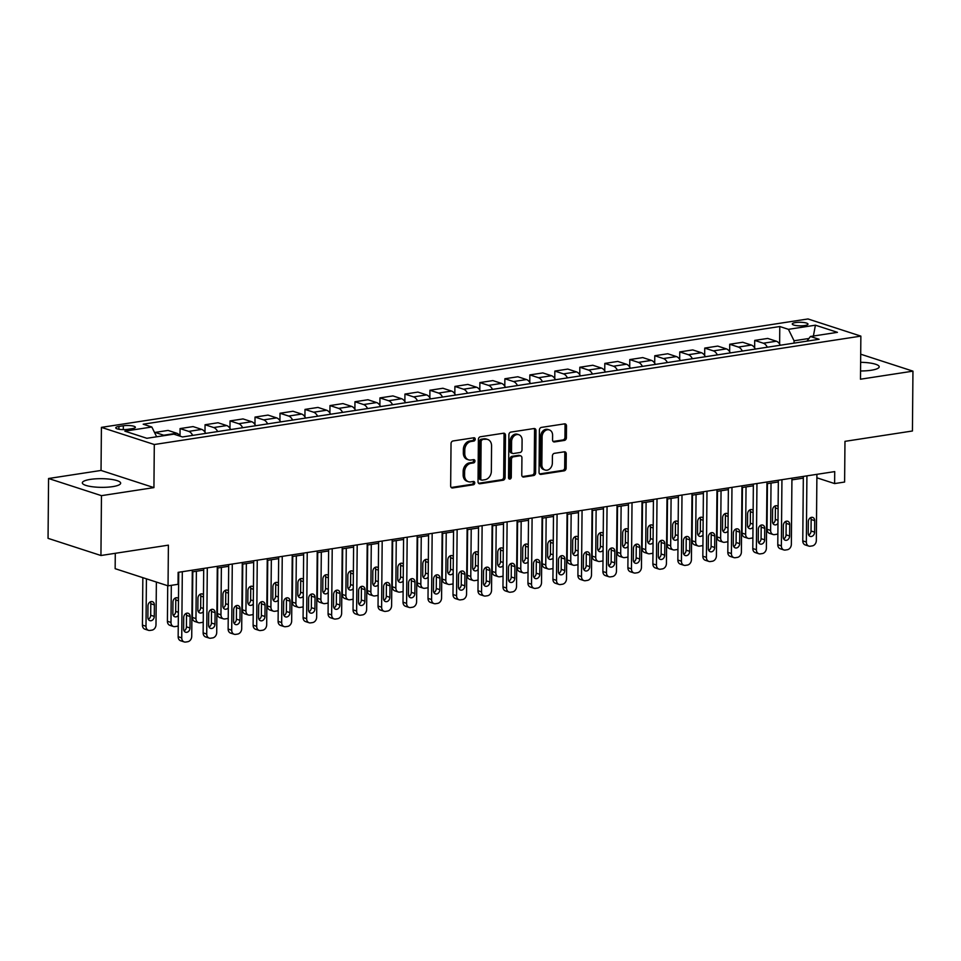 <?xml version="1.0" encoding="UTF-8"?>
<svg xmlns="http://www.w3.org/2000/svg" width="961" height="961" viewBox="0 0 961 961"><rect width="100%" height="100%" fill="white"/><g stroke="black" fill="none" stroke-linecap="round" stroke-linejoin="round"><path stroke-width="1.44" d="M475.214 439.201A1.694 1.333 108 0 0 473.857 437.772L453.015 440.967A2.415 1.91 108 0 0 451.033 443.622L450.661 485.906A2.415 1.91 108 0 0 452.607 487.96L473.449 484.764A1.694 1.333 108 0 0 473.473 481.473L470.782 481.881A7.724 6.102 108 0 1 468.463 481.713A7.724 6.102 108 0 1 464.571 475.335L464.595 471.803A7.724 6.102 108 0 1 470.938 463.322L473.641 462.914A1.694 1.333 108 0 0 473.665 459.622L470.974 460.031A7.724 6.102 108 0 1 468.656 459.863A7.724 6.102 108 0 1 464.764 453.484L464.788 449.952A7.724 6.102 108 0 1 471.13 441.471L473.833 441.063A1.694 1.333 108 0 0 475.214 439.201M468.656 459.863L467.226 459.394A7.724 6.102 108 0 1 463.334 453.015L463.358 449.496A7.724 6.102 108 0 1 469.701 441.015L472.404 440.594A1.694 1.333 108 0 0 473.533 437.82M451.226 487.491L472.019 484.296A1.694 1.333 108 0 0 473.16 481.521M468.463 481.713L467.034 481.245A7.724 6.102 108 0 1 463.142 474.866L463.166 471.346A7.724 6.102 108 0 1 469.509 462.866L472.211 462.445A1.694 1.333 108 0 0 473.353 459.67M860.551 370.97A19.172 4.337 0.5 0 0 871.171 370.261A19.172 4.337 0.5 0 0 879.195 366.802A19.172 4.337 0.5 0 0 860.636 362.309M90.346 479.395A19.172 4.337 0.5 0 0 82.334 482.854A19.172 4.337 0.5 0 0 92.712 486.795A19.172 4.337 0.5 0 0 112.653 486.638A19.172 4.337 0.5 0 0 120.666 483.191A19.172 4.337 0.5 0 0 110.287 479.239A19.172 4.337 0.5 0 0 90.346 479.395M795.552 322.572A7.868 1.778 0.5 0 0 792.272 323.989A7.868 1.778 0.5 0 0 796.525 325.611A7.868 1.778 0.5 0 0 804.705 325.539A7.868 1.778 0.5 0 0 807.997 324.121A7.868 1.778 0.5 0 0 803.732 322.512A7.868 1.778 0.5 0 0 795.552 322.572M564.407 440.414A2.415 1.91 108 0 0 566.389 437.772L566.485 425.903A2.415 1.91 108 0 0 564.551 423.861L541.391 427.405A2.415 1.91 108 0 0 539.409 430.06L539.049 472.344A2.415 1.91 108 0 0 540.983 474.398L564.143 470.842A2.415 1.91 108 0 0 566.125 468.199L566.245 453.868A2.415 1.91 108 0 0 564.299 451.814L554.401 453.34A2.415 1.91 108 0 0 552.419 455.982L552.347 463.094A6.451 5.105 108 0 1 545.115 470.037A6.451 5.105 108 0 1 541.86 464.704L542.1 436.859A6.451 5.105 108 0 1 549.344 429.915A6.451 5.105 108 0 1 552.599 435.249L552.551 439.886A2.415 1.91 108 0 0 554.497 441.94L564.407 440.414L562.978 439.958A2.415 1.91 108 0 0 564.96 437.303L565.056 425.435A2.415 1.91 108 0 0 564.491 423.861M101.458 495.66L153.928 487.611L101.037 470.446L48.567 478.506L101.458 495.66L100.941 555.506L168.391 545.151L168.043 585.838L178.037 584.312L178.133 572.348L834.725 471.599L834.616 483.575L844.611 482.038L844.971 441.351L912.433 430.996L912.95 371.15L860.696 354.201M153.928 487.611L154.301 444.523L860.864 336.122L860.479 379.211L912.95 371.15M505.474 435.261A2.415 1.91 108 0 0 503.528 433.219L480.38 436.774A2.415 1.91 108 0 0 478.398 439.417L478.025 481.713A2.415 1.91 108 0 0 479.971 483.755L503.12 480.212A2.415 1.91 108 0 0 505.102 477.557L505.474 435.261L504.044 434.804A2.415 1.91 108 0 0 503.48 433.231M510.892 432.09L534.04 428.534A2.415 1.91 108 0 1 535.986 430.588L535.613 472.872A2.415 1.91 108 0 1 533.631 475.527L523.721 477.04A2.415 1.91 108 0 1 521.775 474.998L521.931 457.844A2.415 1.91 108 0 0 519.985 455.802L513.414 456.811A2.415 1.91 108 0 0 511.432 459.454L511.276 477.317A1.694 1.333 108 0 1 508.537 477.737L508.91 434.744A2.415 1.91 108 0 1 510.892 432.09M100.941 555.506L48.05 538.34L48.567 478.506M127.789 429.327L132.186 428.654A7.616 1.718 0.5 0 0 135.369 427.285A7.616 1.718 0.5 0 0 131.237 425.711A7.616 1.718 0.5 0 0 123.32 425.783L118.924 426.456A7.616 1.718 0.5 0 0 115.74 427.825A7.616 1.718 0.5 0 0 119.861 429.399A7.616 1.718 0.5 0 0 127.789 429.327M154.301 444.523L101.41 427.369L807.973 318.956L860.864 336.122M779.635 344.05L779.779 326.524L143.177 424.197L151.826 427.008L124.846 431.153L146.865 438.288L173.845 434.156L182.494 436.955L819.096 339.281L810.447 336.482L806.928 341.155M779.779 326.524L788.428 329.335L815.421 325.19L837.427 332.338L810.447 336.482M115.284 553.296L115.152 568.684L168.043 585.838M101.037 470.446L101.41 427.369M816.886 477.809L834.616 483.575M192.296 571.879L203.696 570.125M217.27 568.047L228.682 566.293M242.256 564.203L253.668 562.461M267.242 560.371L278.642 558.629M292.228 556.539L303.628 554.797M317.214 552.707L328.614 550.953M342.2 548.875L353.6 547.121M367.186 545.043L378.586 543.289M392.16 541.211L403.572 539.457M417.146 537.379L428.558 535.625M442.132 533.547L453.532 531.793M467.118 529.703L478.518 527.961M492.104 525.871L503.504 524.129M517.09 522.039L528.49 520.297M542.076 518.207L553.476 516.465M567.062 514.375L578.462 512.621M592.036 510.543L603.448 508.789M617.022 506.711L628.422 504.957M642.008 502.879L653.408 501.125M666.994 499.047L678.394 497.293M691.98 495.203L703.38 493.461M716.966 491.371L728.366 489.63M741.952 487.539L753.352 485.798M766.926 483.707L778.338 481.966M791.912 479.875L803.312 478.122M808.934 338.488L794.062 340.771L794.05 343.125M151.826 427.008L156.655 436.787M155.081 433.591L155.093 432.414L163.73 435.225A9.826 5.586 81.3 0 1 164.535 435.573M180.091 436.174A9.826 5.586 81.3 0 0 176.728 433.231L168.079 430.42L155.093 432.414M180.007 436.042L180.067 428.582L188.716 431.393A9.826 5.586 81.3 0 1 192.68 435.393M205.678 433.399A9.826 5.586 81.3 0 0 201.714 429.399L193.065 426.588L180.067 428.582M204.993 432.21L205.053 424.75L213.702 427.549A9.826 5.586 81.3 0 1 217.666 431.561M230.664 429.567A9.826 5.586 81.3 0 0 226.7 425.567L218.051 422.756L205.053 424.75M229.979 428.378L230.039 420.918L238.688 423.717A9.826 5.586 81.3 0 1 242.652 427.729M255.638 425.735A9.826 5.586 81.3 0 0 251.686 421.723L243.037 418.924L230.039 420.918M254.965 424.546L255.025 417.086L263.674 419.885A9.826 5.586 81.3 0 1 267.639 423.897M280.624 421.903A9.826 5.586 81.3 0 0 276.66 417.891L268.011 415.092L255.025 417.086M279.939 420.714L280.011 413.254L288.66 416.053A9.826 5.586 81.3 0 1 292.624 420.065M305.61 418.071A9.826 5.586 81.3 0 0 301.646 414.059L292.997 411.26L280.011 413.254M304.925 416.882L304.997 409.41L313.646 412.221A9.826 5.586 81.3 0 1 317.598 416.221M330.596 414.239A9.826 5.586 81.3 0 0 326.632 410.227L317.983 407.428L304.997 409.41M329.911 413.05L329.983 405.578L338.62 408.389A9.826 5.586 81.3 0 1 342.584 412.389M355.582 410.395A9.826 5.586 81.3 0 0 351.618 406.395L342.969 403.584L329.983 405.578M354.897 409.218L354.957 401.746L363.606 404.557A9.826 5.586 81.3 0 1 367.57 408.557M380.568 406.563A9.826 5.586 81.3 0 0 376.604 402.563L367.955 399.752L354.957 401.746M379.883 405.386L379.943 397.914L388.592 400.725A9.826 5.586 81.3 0 1 392.556 404.725M405.554 402.731A9.826 5.586 81.3 0 0 401.59 398.731L392.941 395.92L379.943 397.914M404.869 401.542L404.929 394.082L413.578 396.893A9.826 5.586 81.3 0 1 417.542 400.893M430.528 398.899A9.826 5.586 81.3 0 0 426.576 394.899L417.927 392.088L404.929 394.082M429.855 397.71L429.915 390.25L438.564 393.061A9.826 5.586 81.3 0 1 442.528 397.061M455.514 395.067A9.826 5.586 81.3 0 0 451.55 391.067L442.913 388.256L429.915 390.25M454.829 393.878L454.901 386.418L463.55 389.217A9.826 5.586 81.3 0 1 467.514 393.229M480.5 391.235A9.826 5.586 81.3 0 0 476.536 387.223L467.887 384.424L454.901 386.418M479.815 390.046L479.887 382.586L488.536 385.385A9.826 5.586 81.3 0 1 492.5 389.397M505.486 387.403A9.826 5.586 81.3 0 0 501.522 383.391L492.873 380.592L479.887 382.586M504.801 386.214L504.873 378.754L513.51 381.553A9.826 5.586 81.3 0 1 517.474 385.565M530.472 383.571A9.826 5.586 81.3 0 0 526.508 379.559L517.859 376.76L504.873 378.754M529.787 382.382L529.847 374.91L538.496 377.721A9.826 5.586 81.3 0 1 542.46 381.721M555.458 379.739A9.826 5.586 81.3 0 0 551.494 375.727L542.845 372.928L529.847 374.91M554.773 378.55L554.833 371.078L563.482 373.889A9.826 5.586 81.3 0 1 567.446 377.889M580.444 375.895A9.826 5.586 81.3 0 0 576.48 371.895L567.831 369.084L554.833 371.078M579.759 374.718L579.819 367.246L588.468 370.057A9.826 5.586 81.3 0 1 592.432 374.057M605.418 372.063A9.826 5.586 81.3 0 0 601.466 368.063L592.817 365.252L579.819 367.246M604.745 370.886L604.805 363.414L613.454 366.225A9.826 5.586 81.3 0 1 617.418 370.225M630.404 368.231A9.826 5.586 81.3 0 0 626.44 364.231L617.803 361.42L604.805 363.414M629.719 367.042L629.791 359.582L638.44 362.393A9.826 5.586 81.3 0 1 642.404 366.393M655.39 364.399A9.826 5.586 81.3 0 0 651.426 360.399L642.777 357.588L629.791 359.582M654.705 363.21L654.777 355.75L663.426 358.561A9.826 5.586 81.3 0 1 667.39 362.561M680.376 360.567A9.826 5.586 81.3 0 0 676.412 356.567L667.763 353.756L654.777 355.75M679.691 359.378L679.763 351.918L688.412 354.717A9.826 5.586 81.3 0 1 692.364 358.729M705.362 356.735A9.826 5.586 81.3 0 0 701.398 352.723L692.749 349.924L679.763 351.918M704.677 355.546L704.737 348.086L713.386 350.885A9.826 5.586 81.3 0 1 717.35 354.897M730.348 352.903A9.826 5.586 81.3 0 0 726.384 348.891L717.735 346.092L704.737 348.086M729.663 351.714L729.723 344.254L738.372 347.053A9.826 5.586 81.3 0 1 742.336 351.065M755.334 349.071A9.826 5.586 81.3 0 0 751.37 345.059L742.721 342.26L729.723 344.254M754.649 347.882L754.709 340.41L763.358 343.221A9.826 5.586 81.3 0 1 767.322 347.221M780.32 345.239A9.826 5.586 81.3 0 0 776.356 341.227L767.707 338.428L754.709 340.41M794.062 340.771L788.428 329.335M815.421 325.19L813.39 336.026M478.59 483.287L501.69 479.743A2.415 1.91 108 0 0 503.672 477.088L504.044 434.804M482.506 439.73A1.694 1.333 108 0 0 481.125 441.579L480.8 478.71A1.694 1.333 108 0 0 482.158 480.14L485.005 479.707A7.724 6.102 108 0 0 491.347 471.226L491.564 445.844A7.724 6.102 108 0 0 487.671 439.465A7.724 6.102 108 0 0 485.353 439.285L481.077 439.261A1.694 1.333 108 0 0 479.695 441.123L481.125 441.579M481.653 480.104L480.224 479.635A1.694 1.333 108 0 1 479.371 478.242L479.695 441.123M487.671 439.465L486.242 439.009A7.724 6.102 108 0 0 483.924 438.829L485.353 439.285M481.077 439.261L483.924 438.829M523.721 477.04L522.376 476.608L532.202 475.058A2.415 1.91 108 0 0 534.184 472.416L534.556 430.12A2.415 1.91 108 0 0 533.992 428.546M520.718 455.85L519.288 455.394A2.415 1.91 108 0 0 518.556 455.334L511.985 456.343A2.415 1.91 108 0 0 510.003 458.998L509.847 476.848L511.276 477.317M508.765 478.614A1.694 1.333 108 0 0 509.847 476.848M522.087 440.054A6.451 5.105 108 0 0 518.832 434.72A6.451 5.105 108 0 0 511.588 441.664L511.504 451.466A2.415 1.91 108 0 0 513.45 453.52L520.021 452.511A2.415 1.91 108 0 0 522.003 449.856L522.087 440.054M518.832 434.72L517.402 434.252A6.451 5.105 108 0 0 510.159 441.195L511.588 441.664M512.718 453.46L511.288 453.003A2.415 1.91 108 0 1 510.075 451.009L510.159 441.195M553.116 441.471L562.978 439.958M549.344 429.915L547.914 429.459A6.451 5.105 108 0 0 540.671 436.402L542.1 436.859M545.115 470.037L543.686 469.569A6.451 5.105 108 0 1 540.43 464.235L540.671 436.402M539.614 473.929L562.714 470.385A2.415 1.91 108 0 0 564.696 467.731L564.816 453.4A2.415 1.91 108 0 0 564.251 451.826M142.841 577.669L142.432 625.106A4.913 3.892 -72 0 0 144.907 629.179L148.487 630.332A4.913 3.892 108 0 0 149.952 630.44L151.958 630.14A4.913 3.892 108 0 0 155.994 624.734L156.367 582.054M148.487 630.332A4.913 3.892 108 0 1 146 626.272L146.42 578.822M148.318 619.292A3.928 3.111 108 0 0 150.697 615.232L150.793 603.748A3.928 3.111 108 0 0 150.348 601.838M154.277 616.397L154.373 604.913A3.928 3.111 108 0 0 152.391 601.658A3.928 3.111 108 0 0 147.97 605.886L147.874 617.382A3.928 3.111 108 0 0 149.856 620.626A3.928 3.111 108 0 0 154.277 616.397L150.697 615.232M192.308 570.173L191.732 636.338A4.913 3.892 108 0 1 187.695 641.732L185.689 642.044A4.913 3.892 108 0 1 184.212 641.924A4.913 3.892 108 0 1 181.737 637.864L182.314 571.699M178.722 572.251L178.157 636.711L181.737 637.864M190.002 627.989A3.928 3.111 -72 0 1 185.593 632.218A3.928 3.111 -72 0 1 183.611 628.975L183.707 617.479A3.928 3.111 -72 0 1 188.116 613.25A3.928 3.111 -72 0 1 190.11 616.506L190.002 627.989L186.434 626.836A3.928 3.111 -72 0 1 184.056 630.884M186.086 613.43A3.928 3.111 -72 0 1 186.53 615.34L186.434 626.836M184.212 641.924L180.644 640.771A4.913 3.892 -72 0 1 178.157 636.711M167.719 585.742L167.406 621.274A4.913 3.892 -72 0 0 169.893 625.335L173.46 626.5A4.913 3.892 108 0 0 174.938 626.608L176.944 626.308A4.913 3.892 108 0 0 178.253 625.839M173.46 626.5A4.913 3.892 108 0 1 170.986 622.44L171.31 585.345M173.304 615.46A3.928 3.111 108 0 0 175.683 611.4L175.779 599.916A3.928 3.111 108 0 0 175.334 598.006M178.494 598.571A3.928 3.111 108 0 0 177.377 597.826A3.928 3.111 108 0 0 172.956 602.054L172.86 613.55A3.928 3.111 108 0 0 174.842 616.794A3.928 3.111 108 0 0 178.35 615.34M192.801 571.795L192.392 617.442A4.913 3.892 -72 0 0 194.879 621.503L198.446 622.668A4.913 3.892 108 0 0 199.924 622.776L201.93 622.476A4.913 3.892 108 0 0 203.239 622.007M198.446 622.668A4.913 3.892 108 0 1 195.972 618.608L196.38 571.242M198.29 611.616A3.928 3.111 108 0 0 200.669 607.568L200.765 596.084A3.928 3.111 108 0 0 200.32 594.174M203.48 594.739A3.928 3.111 108 0 0 202.351 593.994A3.928 3.111 108 0 0 197.942 598.222L197.846 609.706A3.928 3.111 108 0 0 199.828 612.962A3.928 3.111 108 0 0 203.336 611.508M217.775 567.963L217.378 613.611A4.913 3.892 -72 0 0 219.865 617.671L223.432 618.836A4.913 3.892 108 0 0 224.91 618.944L226.904 618.644A4.913 3.892 108 0 0 228.225 618.175M223.432 618.836A4.913 3.892 108 0 1 220.958 614.776L221.366 567.41M223.276 607.784A3.928 3.111 108 0 0 225.655 603.736L225.751 592.252A3.928 3.111 108 0 0 225.306 590.342M228.466 590.895A3.928 3.111 108 0 0 227.337 590.162A3.928 3.111 108 0 0 222.928 594.391L222.832 605.874A3.928 3.111 108 0 0 224.814 609.13A3.928 3.111 108 0 0 228.322 607.676M217.294 566.329L216.718 632.494A4.913 3.892 108 0 1 212.669 637.9L210.675 638.212A4.913 3.892 108 0 1 209.198 638.092A4.913 3.892 108 0 1 206.723 634.032L207.3 567.867M203.708 568.419L203.143 632.879L206.723 634.032M214.988 624.157A3.928 3.111 -72 0 1 210.579 628.386A3.928 3.111 -72 0 1 208.597 625.143L208.693 613.647A3.928 3.111 -72 0 1 213.102 609.418A3.928 3.111 -72 0 1 215.084 612.674L214.988 624.157L211.42 623.004A3.928 3.111 -72 0 1 209.042 627.053M211.072 609.598A3.928 3.111 -72 0 1 211.516 611.508L211.42 623.004M209.198 638.092L205.63 636.939A4.913 3.892 -72 0 1 203.143 632.879M242.28 562.497L241.691 628.662A4.913 3.892 108 0 1 237.655 634.068L235.661 634.368A4.913 3.892 108 0 1 234.184 634.26A4.913 3.892 108 0 1 231.709 630.2L232.286 564.035M228.694 564.587L228.129 629.035L231.709 630.2M239.974 620.325A3.928 3.111 -72 0 1 235.565 624.554A3.928 3.111 -72 0 1 233.583 621.311L233.679 609.815A3.928 3.111 -72 0 1 238.088 605.586A3.928 3.111 -72 0 1 240.07 608.842L239.974 620.325L236.406 619.16A3.928 3.111 -72 0 1 234.028 623.221M236.058 605.766A3.928 3.111 -72 0 1 236.502 607.676L236.406 619.16M234.184 634.26L230.616 633.107A4.913 3.892 -72 0 1 228.129 629.035M267.254 558.665L266.678 624.83A4.913 3.892 108 0 1 262.641 630.236L260.647 630.536A4.913 3.892 108 0 1 259.17 630.428A4.913 3.892 108 0 1 256.683 626.368L257.26 560.203M253.68 560.756L253.115 625.203L256.683 626.368M264.96 616.494A3.928 3.111 -72 0 1 260.551 620.722A3.928 3.111 -72 0 1 258.557 617.479L258.665 605.983A3.928 3.111 -72 0 1 263.074 601.754A3.928 3.111 -72 0 1 265.056 604.998L264.96 616.494L261.38 615.328A3.928 3.111 -72 0 1 259.002 619.389M261.044 601.934A3.928 3.111 -72 0 1 261.488 603.844L261.38 615.328M259.17 630.428L255.59 629.263A4.913 3.892 -72 0 1 253.115 625.203M242.761 564.131L242.364 609.779A4.913 3.892 -72 0 0 244.851 613.839L248.418 615.004A4.913 3.892 108 0 0 249.896 615.112L251.89 614.8A4.913 3.892 108 0 0 253.211 614.343M248.418 615.004A4.913 3.892 108 0 1 245.944 610.944L246.352 563.578M248.262 603.952A3.928 3.111 108 0 0 250.641 599.904L250.737 588.42A3.928 3.111 108 0 0 250.292 586.498M253.452 587.063A3.928 3.111 108 0 0 252.323 586.33A3.928 3.111 108 0 0 247.914 590.559L247.818 602.042A3.928 3.111 108 0 0 249.8 605.298A3.928 3.111 108 0 0 253.296 603.844M292.24 554.833L291.663 620.998A4.913 3.892 108 0 1 287.627 626.404L285.633 626.704A4.913 3.892 108 0 1 284.156 626.596A4.913 3.892 108 0 1 281.669 622.536L282.246 556.371M278.666 556.924L278.101 621.371L281.669 622.536M289.946 612.662A3.928 3.111 -72 0 1 285.525 616.89A3.928 3.111 -72 0 1 283.543 613.635L283.651 602.151A3.928 3.111 -72 0 1 288.06 597.922A3.928 3.111 -72 0 1 290.042 601.166L289.946 612.662L286.366 611.496A3.928 3.111 -72 0 1 283.988 615.557M286.03 598.102A3.928 3.111 -72 0 1 286.474 600.012L286.366 611.496M284.156 626.596L280.576 625.431A4.913 3.892 -72 0 1 278.101 621.371M267.747 560.299L267.35 605.947A4.913 3.892 -72 0 0 269.825 610.007L273.404 611.172A4.913 3.892 108 0 0 274.882 611.28L276.876 610.968A4.913 3.892 108 0 0 278.197 610.499M273.404 611.172A4.913 3.892 108 0 1 270.918 607.1L271.338 559.746M273.236 600.12A3.928 3.111 108 0 0 275.615 596.072L275.723 584.576A3.928 3.111 108 0 0 275.278 582.666M278.438 583.231A3.928 3.111 108 0 0 277.309 582.486A3.928 3.111 108 0 0 272.9 586.727L272.792 598.21A3.928 3.111 108 0 0 274.786 601.466A3.928 3.111 108 0 0 278.282 600.012M317.226 551.001L316.649 617.166A4.913 3.892 108 0 1 312.613 622.572L310.607 622.872A4.913 3.892 108 0 1 309.142 622.764A4.913 3.892 108 0 1 306.655 618.704L307.232 552.539M303.64 553.08L303.087 617.539L306.655 618.704M314.932 608.83A3.928 3.111 -72 0 1 310.511 613.058A3.928 3.111 -72 0 1 308.529 609.803L308.625 598.319A3.928 3.111 -72 0 1 313.046 594.09A3.928 3.111 -72 0 1 315.028 597.334L314.932 608.83L311.352 607.664A3.928 3.111 -72 0 1 308.974 611.713M311.016 594.27A3.928 3.111 -72 0 1 311.448 596.18L311.352 607.664M309.142 622.764L305.562 621.599A4.913 3.892 -72 0 1 303.087 617.539M292.733 556.467L292.336 602.115A4.913 3.892 -72 0 0 294.811 606.175L298.39 607.328A4.913 3.892 108 0 0 299.868 607.448L301.862 607.136A4.913 3.892 108 0 0 303.183 606.667M298.39 607.328A4.913 3.892 108 0 1 295.904 603.268L296.324 555.914M298.222 596.288A3.928 3.111 108 0 0 300.601 592.24L300.709 580.744A3.928 3.111 108 0 0 300.264 578.834M303.412 579.399A3.928 3.111 108 0 0 302.295 578.654A3.928 3.111 108 0 0 297.886 582.895L297.778 594.379A3.928 3.111 108 0 0 299.76 597.622A3.928 3.111 108 0 0 303.268 596.18M317.719 552.635L317.322 598.283A4.913 3.892 -72 0 0 319.797 602.343L323.376 603.496A4.913 3.892 108 0 0 324.842 603.616L326.848 603.304A4.913 3.892 108 0 0 328.157 602.835M323.376 603.496A4.913 3.892 108 0 1 320.89 599.436L321.31 552.082M323.208 592.457A3.928 3.111 108 0 0 325.587 588.408L325.683 576.912A3.928 3.111 108 0 0 325.238 575.002M328.398 575.567A3.928 3.111 108 0 0 327.281 574.822A3.928 3.111 108 0 0 322.86 579.051L322.764 590.547A3.928 3.111 108 0 0 324.746 593.79A3.928 3.111 108 0 0 328.254 592.348M342.705 548.803L342.308 594.451A4.913 3.892 -72 0 0 344.783 598.511L348.35 599.664A4.913 3.892 108 0 0 349.828 599.784L351.834 599.472A4.913 3.892 108 0 0 353.143 599.003M348.35 599.664A4.913 3.892 108 0 1 345.876 595.604L346.284 548.25M348.194 588.625A3.928 3.111 108 0 0 350.573 584.576L350.669 573.08A3.928 3.111 108 0 0 350.224 571.17M353.384 571.735A3.928 3.111 108 0 0 352.267 570.99A3.928 3.111 108 0 0 347.846 575.219L347.75 586.715A3.928 3.111 108 0 0 349.732 589.958A3.928 3.111 108 0 0 353.24 588.504M367.691 544.959L367.282 590.607A4.913 3.892 -72 0 0 369.769 594.679L373.336 595.832A4.913 3.892 108 0 0 374.814 595.94L376.82 595.64A4.913 3.892 108 0 0 378.129 595.171M373.336 595.832A4.913 3.892 108 0 1 370.862 591.772L371.27 544.419M373.18 584.793A3.928 3.111 108 0 0 375.559 580.732L375.655 569.248A3.928 3.111 108 0 0 375.21 567.338M378.37 567.903A3.928 3.111 108 0 0 377.241 567.158A3.928 3.111 108 0 0 372.832 571.387L372.736 582.883A3.928 3.111 108 0 0 374.718 586.126A3.928 3.111 108 0 0 378.226 584.672M342.212 547.169L341.635 613.334A4.913 3.892 108 0 1 337.599 618.728L335.593 619.04A4.913 3.892 108 0 1 334.128 618.932A4.913 3.892 108 0 1 331.641 614.872L332.218 548.707M328.626 549.248L328.073 613.707L331.641 614.872M339.906 604.998A3.928 3.111 -72 0 1 335.497 609.226A3.928 3.111 -72 0 1 333.515 605.971L333.611 594.487A3.928 3.111 -72 0 1 338.032 590.258A3.928 3.111 -72 0 1 340.014 593.502L339.906 604.998L336.338 603.832A3.928 3.111 -72 0 1 333.96 607.881M335.99 590.438A3.928 3.111 -72 0 1 336.434 592.348L336.338 603.832M334.128 618.932L330.548 617.767A4.913 3.892 -72 0 1 328.073 613.707M367.198 543.337L366.621 609.502A4.913 3.892 108 0 1 362.585 614.896L360.579 615.208A4.913 3.892 108 0 1 359.102 615.1A4.913 3.892 108 0 1 356.627 611.028L357.204 544.863M353.612 545.416L353.047 609.875L356.627 611.028M364.892 601.154A3.928 3.111 -72 0 1 360.483 605.394A3.928 3.111 -72 0 1 358.501 602.139L358.597 590.655A3.928 3.111 -72 0 1 363.006 586.426A3.928 3.111 -72 0 1 365 589.67L364.892 601.154L361.324 600A3.928 3.111 -72 0 1 358.946 604.049M360.976 586.594A3.928 3.111 -72 0 1 361.42 588.504L361.324 600M359.102 615.1L355.534 613.935A4.913 3.892 -72 0 1 353.047 609.875M392.184 539.505L391.607 605.67A4.913 3.892 108 0 1 387.559 611.064L385.565 611.376A4.913 3.892 108 0 1 384.088 611.256A4.913 3.892 108 0 1 381.613 607.196L382.19 541.031M378.598 541.584L378.033 606.043L381.613 607.196M389.878 597.322A3.928 3.111 -72 0 1 385.469 601.562A3.928 3.111 -72 0 1 383.487 598.307L383.583 586.823A3.928 3.111 -72 0 1 387.992 582.582A3.928 3.111 -72 0 1 389.986 585.838L389.878 597.322L386.31 596.168A3.928 3.111 -72 0 1 383.932 600.217M385.962 582.762A3.928 3.111 -72 0 1 386.406 584.672L386.31 596.168M384.088 611.256L380.52 610.103A4.913 3.892 -72 0 1 378.033 606.043M417.17 535.673L416.594 601.838A4.913 3.892 108 0 1 412.545 607.232L410.551 607.544A4.913 3.892 108 0 1 409.074 607.424A4.913 3.892 108 0 1 406.599 603.364L407.176 537.199M403.584 537.752L403.019 602.211L406.599 603.364M414.864 593.49A3.928 3.111 -72 0 1 410.455 597.718A3.928 3.111 -72 0 1 408.473 594.475L408.569 582.979A3.928 3.111 -72 0 1 412.978 578.75A3.928 3.111 -72 0 1 414.96 582.006L414.864 593.49L411.296 592.336A3.928 3.111 -72 0 1 408.918 596.385M410.948 578.93A3.928 3.111 -72 0 1 411.392 580.84L411.296 592.336M409.074 607.424L405.506 606.271A4.913 3.892 -72 0 1 403.019 602.211M392.665 541.127L392.268 586.775A4.913 3.892 -72 0 0 394.755 590.835L398.322 592A4.913 3.892 108 0 0 399.8 592.108L401.794 591.808A4.913 3.892 108 0 0 403.115 591.339M398.322 592A4.913 3.892 108 0 1 395.848 587.94L396.256 540.587M398.166 580.961A3.928 3.111 108 0 0 400.545 576.9L400.641 565.416A3.928 3.111 108 0 0 400.196 563.506M403.356 564.071A3.928 3.111 108 0 0 402.227 563.326A3.928 3.111 108 0 0 397.818 567.555L397.722 579.051A3.928 3.111 108 0 0 399.704 582.294A3.928 3.111 108 0 0 403.212 580.84M442.144 531.829L441.567 597.994A4.913 3.892 108 0 1 437.531 603.4L435.537 603.712A4.913 3.892 108 0 1 434.06 603.592A4.913 3.892 108 0 1 431.573 599.532L432.162 533.367M428.57 533.92L428.005 598.379L431.573 599.532M439.85 589.658A3.928 3.111 -72 0 1 435.441 593.886A3.928 3.111 -72 0 1 433.447 590.643L433.555 579.147A3.928 3.111 -72 0 1 437.964 574.918A3.928 3.111 -72 0 1 439.946 578.174L439.85 589.658L436.27 588.504A3.928 3.111 -72 0 1 433.891 592.553M435.934 575.098A3.928 3.111 -72 0 1 436.378 577.008L436.27 588.504M434.06 603.592L430.48 602.439A4.913 3.892 -72 0 1 428.005 598.379M417.651 537.295L417.254 582.943A4.913 3.892 -72 0 0 419.741 587.003L423.308 588.168A4.913 3.892 108 0 0 424.786 588.276L426.78 587.976A4.913 3.892 108 0 0 428.101 587.507M423.308 588.168A4.913 3.892 108 0 1 420.834 584.108L421.242 536.743M423.152 577.117A3.928 3.111 108 0 0 425.531 573.068L425.627 561.584A3.928 3.111 108 0 0 425.182 559.674M428.342 560.239A3.928 3.111 108 0 0 427.213 559.494A3.928 3.111 108 0 0 422.804 563.723L422.708 575.207A3.928 3.111 108 0 0 424.69 578.462A3.928 3.111 108 0 0 428.186 577.008M467.13 527.997L466.553 594.162A4.913 3.892 108 0 1 462.517 599.568L460.523 599.868A4.913 3.892 108 0 1 459.046 599.76A4.913 3.892 108 0 1 456.559 595.7L457.136 529.535M453.556 530.088L452.991 594.535L456.559 595.7M464.836 585.826A3.928 3.111 -72 0 1 460.427 590.054A3.928 3.111 -72 0 1 458.433 586.811L458.541 575.315A3.928 3.111 -72 0 1 462.95 571.086A3.928 3.111 -72 0 1 464.932 574.342L464.836 585.826L461.256 584.66A3.928 3.111 -72 0 1 458.877 588.721M460.92 571.266A3.928 3.111 -72 0 1 461.364 573.176L461.256 584.66M459.046 599.76L455.466 598.607A4.913 3.892 -72 0 1 452.991 594.535M442.637 533.463L442.24 579.111A4.913 3.892 -72 0 0 444.715 583.171L448.294 584.336A4.913 3.892 108 0 0 449.772 584.444L451.766 584.144A4.913 3.892 108 0 0 453.087 583.675M448.294 584.336A4.913 3.892 108 0 1 445.808 580.276L446.228 532.911M448.126 573.285A3.928 3.111 108 0 0 450.505 569.236L450.613 557.752A3.928 3.111 108 0 0 450.168 555.842M453.328 556.395A3.928 3.111 108 0 0 452.199 555.662A3.928 3.111 108 0 0 447.79 559.891L447.682 571.375A3.928 3.111 108 0 0 449.676 574.63A3.928 3.111 108 0 0 453.172 573.176M467.623 529.631L467.226 575.279A4.913 3.892 -72 0 0 469.701 579.339L473.28 580.504A4.913 3.892 108 0 0 474.758 580.612L476.752 580.3A4.913 3.892 108 0 0 478.073 579.843M473.28 580.504A4.913 3.892 108 0 1 470.794 576.444L471.214 529.079M473.112 569.453A3.928 3.111 108 0 0 475.491 565.404L475.599 553.92A3.928 3.111 108 0 0 475.154 551.998M478.302 552.563A3.928 3.111 108 0 0 477.185 551.83A3.928 3.111 108 0 0 472.776 556.059L472.668 567.543A3.928 3.111 108 0 0 474.662 570.798A3.928 3.111 108 0 0 478.158 569.344M492.609 525.799L492.212 571.447A4.913 3.892 -72 0 0 494.687 575.507L498.266 576.672A4.913 3.892 108 0 0 499.732 576.78L501.738 576.468A4.913 3.892 108 0 0 503.047 575.999M498.266 576.672A4.913 3.892 108 0 1 495.78 572.6L496.2 525.247M498.098 565.621A3.928 3.111 108 0 0 500.477 561.572L500.573 550.076A3.928 3.111 108 0 0 500.14 548.166M503.288 548.731A3.928 3.111 108 0 0 502.171 547.986A3.928 3.111 108 0 0 497.762 552.227L497.654 563.711A3.928 3.111 108 0 0 499.636 566.966A3.928 3.111 108 0 0 503.144 565.512M517.595 521.967L517.198 567.615A4.913 3.892 -72 0 0 519.673 571.675L523.252 572.828A4.913 3.892 108 0 0 524.718 572.948L526.724 572.636A4.913 3.892 108 0 0 528.033 572.167M523.252 572.828A4.913 3.892 108 0 1 520.766 568.768L521.174 521.415M523.084 561.789A3.928 3.111 108 0 0 525.463 557.74L525.559 546.244A3.928 3.111 108 0 0 525.114 544.334M528.274 544.899A3.928 3.111 108 0 0 527.157 544.154A3.928 3.111 108 0 0 522.736 548.395L522.64 559.879A3.928 3.111 108 0 0 524.622 563.122A3.928 3.111 108 0 0 528.13 561.68M542.581 518.135L542.172 563.783A4.913 3.892 -72 0 0 544.659 567.843L548.226 568.996A4.913 3.892 108 0 0 549.704 569.116L551.71 568.804A4.913 3.892 108 0 0 553.019 568.335M548.226 568.996A4.913 3.892 108 0 1 545.752 564.936L546.16 517.583M548.07 557.957A3.928 3.111 108 0 0 550.449 553.908L550.545 542.412A3.928 3.111 108 0 0 550.1 540.502M553.26 541.067A3.928 3.111 108 0 0 552.131 540.322A3.928 3.111 108 0 0 547.722 544.551L547.626 556.047A3.928 3.111 108 0 0 549.608 559.29A3.928 3.111 108 0 0 553.116 557.848M567.555 514.303L567.158 559.951A4.913 3.892 -72 0 0 569.645 564.011L573.212 565.164A4.913 3.892 108 0 0 574.69 565.284L576.684 564.972A4.913 3.892 108 0 0 578.005 564.503M573.212 565.164A4.913 3.892 108 0 1 570.738 561.104L571.146 513.751M573.056 554.125A3.928 3.111 108 0 0 575.435 550.076L575.531 538.58A3.928 3.111 108 0 0 575.086 536.67M578.246 537.235A3.928 3.111 108 0 0 577.117 536.49A3.928 3.111 108 0 0 572.708 540.719L572.612 552.215A3.928 3.111 108 0 0 574.594 555.458A3.928 3.111 108 0 0 578.102 554.004M592.541 510.459L592.144 556.107A4.913 3.892 -72 0 0 594.631 560.179L598.198 561.332A4.913 3.892 108 0 0 599.676 561.44L601.67 561.14A4.913 3.892 108 0 0 602.991 560.671M598.198 561.332A4.913 3.892 108 0 1 595.724 557.272L596.132 509.919M598.042 550.293A3.928 3.111 108 0 0 600.421 546.232L600.517 534.748A3.928 3.111 108 0 0 600.072 532.838M603.232 533.403A3.928 3.111 108 0 0 602.103 532.658A3.928 3.111 108 0 0 597.694 536.887L597.598 548.383A3.928 3.111 108 0 0 599.58 551.626A3.928 3.111 108 0 0 603.088 550.173M617.527 506.627L617.13 552.275A4.913 3.892 -72 0 0 619.605 556.335L623.184 557.5A4.913 3.892 108 0 0 624.662 557.608L626.656 557.308A4.913 3.892 108 0 0 627.977 556.839M623.184 557.5A4.913 3.892 108 0 1 620.698 553.44L621.118 506.087M623.016 546.461A3.928 3.111 108 0 0 625.395 542.4L625.503 530.916A3.928 3.111 108 0 0 625.058 529.006M628.218 529.571A3.928 3.111 108 0 0 627.089 528.826A3.928 3.111 108 0 0 622.68 533.055L622.572 544.551A3.928 3.111 108 0 0 624.566 547.794A3.928 3.111 108 0 0 628.062 546.341M642.513 502.795L642.116 548.443A4.913 3.892 -72 0 0 644.591 552.503L648.17 553.668A4.913 3.892 108 0 0 649.648 553.776L651.642 553.476A4.913 3.892 108 0 0 652.963 553.007M648.17 553.668A4.913 3.892 108 0 1 645.684 549.608L646.104 502.243M648.002 542.617A3.928 3.111 108 0 0 650.381 538.568L650.489 527.084A3.928 3.111 108 0 0 650.044 525.174M653.192 525.739A3.928 3.111 108 0 0 652.075 524.994A3.928 3.111 108 0 0 647.666 529.223L647.558 540.707A3.928 3.111 108 0 0 649.552 543.962A3.928 3.111 108 0 0 653.048 542.509M667.499 498.963L667.102 544.611A4.913 3.892 -72 0 0 669.577 548.671L673.156 549.836A4.913 3.892 108 0 0 674.622 549.944L676.628 549.644A4.913 3.892 108 0 0 677.937 549.175M673.156 549.836A4.913 3.892 108 0 1 670.67 545.776L671.09 498.411M672.988 538.785A3.928 3.111 108 0 0 675.367 534.736L675.475 523.252A3.928 3.111 108 0 0 675.03 521.342M678.178 521.895A3.928 3.111 108 0 0 677.061 521.162A3.928 3.111 108 0 0 672.652 525.391L672.544 536.875A3.928 3.111 108 0 0 674.526 540.13A3.928 3.111 108 0 0 678.034 538.677M692.485 495.131L692.088 540.779A4.913 3.892 -72 0 0 694.563 544.839L698.142 546.004A4.913 3.892 108 0 0 699.608 546.112L701.614 545.8A4.913 3.892 108 0 0 702.923 545.343M698.142 546.004A4.913 3.892 108 0 1 695.656 541.944L696.064 494.579M697.974 534.953A3.928 3.111 108 0 0 700.353 530.904L700.449 519.42A3.928 3.111 108 0 0 700.004 517.511M703.164 518.063A3.928 3.111 108 0 0 702.047 517.33A3.928 3.111 108 0 0 697.626 521.559L697.53 533.043A3.928 3.111 108 0 0 699.512 536.298A3.928 3.111 108 0 0 703.02 534.845M717.471 491.299L717.062 536.947A4.913 3.892 -72 0 0 719.549 541.007L723.116 542.172A4.913 3.892 108 0 0 724.594 542.28L726.6 541.968A4.913 3.892 108 0 0 727.909 541.499M723.116 542.172A4.913 3.892 108 0 1 720.642 538.1L721.05 490.747M722.96 531.121A3.928 3.111 108 0 0 725.339 527.072L725.435 515.577A3.928 3.111 108 0 0 724.99 513.667M728.15 514.231A3.928 3.111 108 0 0 727.033 513.486A3.928 3.111 108 0 0 722.612 517.727L722.516 529.211A3.928 3.111 108 0 0 724.498 532.466A3.928 3.111 108 0 0 728.006 531.013M492.116 524.165L491.539 590.33A4.913 3.892 108 0 1 487.503 595.736L485.497 596.036A4.913 3.892 108 0 1 484.032 595.928A4.913 3.892 108 0 1 481.545 591.868L482.122 525.703M478.542 526.256L477.977 590.703L481.545 591.868M489.822 581.994A3.928 3.111 -72 0 1 485.401 586.222A3.928 3.111 -72 0 1 483.419 582.979L483.527 571.483A3.928 3.111 -72 0 1 487.936 567.254A3.928 3.111 -72 0 1 489.918 570.498L489.822 581.994L486.242 580.828A3.928 3.111 -72 0 1 483.863 584.889M485.906 567.434A3.928 3.111 -72 0 1 486.338 569.344L486.242 580.828M484.032 595.928L480.452 594.763A4.913 3.892 -72 0 1 477.977 590.703M517.102 520.333L516.525 586.498A4.913 3.892 108 0 1 512.489 591.904L510.483 592.204A4.913 3.892 108 0 1 509.018 592.096A4.913 3.892 108 0 1 506.531 588.036L507.108 521.871M503.516 522.424L502.963 586.871L506.531 588.036M514.796 578.162A3.928 3.111 -72 0 1 510.387 582.39A3.928 3.111 -72 0 1 508.405 579.135L508.501 567.651A3.928 3.111 -72 0 1 512.922 563.422A3.928 3.111 -72 0 1 514.904 566.666L514.796 578.162L511.228 576.996A3.928 3.111 -72 0 1 508.849 581.057M510.88 563.602A3.928 3.111 -72 0 1 511.324 565.512L511.228 576.996M509.018 592.096L505.438 590.931A4.913 3.892 -72 0 1 502.963 586.871M542.088 516.501L541.511 582.666A4.913 3.892 108 0 1 537.475 588.072L535.469 588.372A4.913 3.892 108 0 1 533.992 588.264A4.913 3.892 108 0 1 531.517 584.204L532.094 518.039M528.502 518.58L527.937 583.039L531.517 584.204M539.782 574.33A3.928 3.111 -72 0 1 535.373 578.558A3.928 3.111 -72 0 1 533.391 575.303L533.487 563.819A3.928 3.111 -72 0 1 537.896 559.59A3.928 3.111 -72 0 1 539.89 562.834L539.782 574.33L536.214 573.164A3.928 3.111 -72 0 1 533.835 577.213M535.866 559.77A3.928 3.111 -72 0 1 536.31 561.68L536.214 573.164M533.992 588.264L530.424 587.099A4.913 3.892 -72 0 1 527.937 583.039M567.074 512.669L566.497 578.834A4.913 3.892 108 0 1 562.449 584.228L560.455 584.54A4.913 3.892 108 0 1 558.978 584.432A4.913 3.892 108 0 1 556.503 580.372L557.08 514.207M553.488 514.748L552.923 579.207L556.503 580.372M564.768 570.498A3.928 3.111 -72 0 1 560.359 574.726A3.928 3.111 -72 0 1 558.377 571.471L558.473 559.987A3.928 3.111 -72 0 1 562.882 555.758A3.928 3.111 -72 0 1 564.876 559.002L564.768 570.498L561.2 569.332A3.928 3.111 -72 0 1 558.821 573.381M560.852 555.938A3.928 3.111 -72 0 1 561.296 557.848L561.2 569.332M558.978 584.432L555.41 583.267A4.913 3.892 -72 0 1 552.923 579.207M592.06 508.837L591.483 575.002A4.913 3.892 108 0 1 587.435 580.396L585.441 580.708A4.913 3.892 108 0 1 583.964 580.6A4.913 3.892 108 0 1 581.489 576.528L582.066 510.363M578.474 510.916L577.909 575.375L581.489 576.528M589.754 566.654A3.928 3.111 -72 0 1 585.345 570.894A3.928 3.111 -72 0 1 583.363 567.639L583.459 556.155A3.928 3.111 -72 0 1 587.868 551.926A3.928 3.111 -72 0 1 589.85 555.17L589.754 566.654L586.186 565.5A3.928 3.111 -72 0 1 583.808 569.549M585.838 552.095A3.928 3.111 -72 0 1 586.282 554.004L586.186 565.5M583.964 580.6L580.396 579.435A4.913 3.892 -72 0 1 577.909 575.375M617.034 505.005L616.457 571.17A4.913 3.892 108 0 1 612.421 576.564L610.427 576.876A4.913 3.892 108 0 1 608.95 576.756A4.913 3.892 108 0 1 606.463 572.696L607.052 506.531M603.46 507.084L602.895 571.543L606.463 572.696M614.74 562.822A3.928 3.111 -72 0 1 610.331 567.062A3.928 3.111 -72 0 1 608.337 563.807L608.445 552.323A3.928 3.111 -72 0 1 612.854 548.082A3.928 3.111 -72 0 1 614.836 551.338L614.74 562.822L611.16 561.668A3.928 3.111 -72 0 1 608.781 565.717M610.824 548.263A3.928 3.111 -72 0 1 611.268 550.173L611.16 561.668M608.95 576.756L605.382 575.603A4.913 3.892 -72 0 1 602.895 571.543M642.02 501.174L641.443 567.338A4.913 3.892 108 0 1 637.407 572.732L635.413 573.044A4.913 3.892 108 0 1 633.936 572.924A4.913 3.892 108 0 1 631.449 568.864L632.026 502.699M628.446 503.252L627.881 567.711L631.449 568.864M639.726 558.99A3.928 3.111 -72 0 1 635.317 563.218A3.928 3.111 -72 0 1 633.323 559.975L633.431 548.479A3.928 3.111 -72 0 1 637.84 544.25A3.928 3.111 -72 0 1 639.822 547.506L639.726 558.99L636.146 557.836A3.928 3.111 -72 0 1 633.767 561.885M635.81 544.431A3.928 3.111 -72 0 1 636.254 546.341L636.146 557.836M633.936 572.924L630.356 571.771A4.913 3.892 -72 0 1 627.881 567.711M667.006 497.33L666.429 563.494A4.913 3.892 108 0 1 662.393 568.9L660.399 569.212A4.913 3.892 108 0 1 658.922 569.092A4.913 3.892 108 0 1 656.435 565.032L657.012 498.867M653.432 499.42L652.867 563.879L656.435 565.032M664.712 555.158A3.928 3.111 -72 0 1 660.291 559.386A3.928 3.111 -72 0 1 658.309 556.143L658.417 544.647A3.928 3.111 -72 0 1 662.826 540.418A3.928 3.111 -72 0 1 664.808 543.674L664.712 555.158L661.132 554.004A3.928 3.111 -72 0 1 658.753 558.053M660.796 540.599A3.928 3.111 -72 0 1 661.24 542.509L661.132 554.004M658.922 569.092L655.342 567.939A4.913 3.892 -72 0 1 652.867 563.879M691.992 493.498L691.415 559.662A4.913 3.892 108 0 1 687.379 565.068L685.373 565.368A4.913 3.892 108 0 1 683.908 565.26A4.913 3.892 108 0 1 681.421 561.2L681.998 495.035M678.406 495.588L677.853 560.035L681.421 561.2M689.698 551.326A3.928 3.111 -72 0 1 685.277 555.554A3.928 3.111 -72 0 1 683.295 552.311L683.391 540.815A3.928 3.111 -72 0 1 687.812 536.586A3.928 3.111 -72 0 1 689.794 539.842L689.698 551.326L686.118 550.16A3.928 3.111 -72 0 1 683.739 554.221M685.77 536.767A3.928 3.111 -72 0 1 686.214 538.677L686.118 550.16M683.908 565.26L680.328 564.107A4.913 3.892 -72 0 1 677.853 560.035M716.978 489.666L716.401 555.83A4.913 3.892 108 0 1 712.365 561.236L710.359 561.536A4.913 3.892 108 0 1 708.882 561.428A4.913 3.892 108 0 1 706.407 557.368L706.984 491.203M703.392 491.756L702.827 556.203L706.407 557.368M714.672 547.494A3.928 3.111 -72 0 1 710.263 551.722A3.928 3.111 -72 0 1 708.281 548.479L708.377 536.983A3.928 3.111 -72 0 1 712.798 532.754A3.928 3.111 -72 0 1 714.78 535.998L714.672 547.494L711.104 546.328A3.928 3.111 -72 0 1 708.725 550.389M710.756 532.935A3.928 3.111 -72 0 1 711.2 534.845L711.104 546.328M708.882 561.428L705.314 560.263A4.913 3.892 -72 0 1 702.827 556.203M741.964 485.834L741.387 551.998A4.913 3.892 108 0 1 737.339 557.404L735.345 557.704A4.913 3.892 108 0 1 733.868 557.596A4.913 3.892 108 0 1 731.393 553.536L731.97 487.371M728.378 487.924L727.813 552.371L731.393 553.536M739.658 543.662A3.928 3.111 -72 0 1 735.249 547.89A3.928 3.111 -72 0 1 733.267 544.635L733.363 533.151A3.928 3.111 -72 0 1 737.772 528.922A3.928 3.111 -72 0 1 739.766 532.166L739.658 543.662L736.09 542.497A3.928 3.111 -72 0 1 733.711 546.557M735.742 529.103A3.928 3.111 -72 0 1 736.186 531.013L736.09 542.497M733.868 557.596L730.3 556.431A4.913 3.892 -72 0 1 727.813 552.371M766.95 482.002L766.373 548.166A4.913 3.892 108 0 1 762.325 553.572L760.331 553.872A4.913 3.892 108 0 1 758.854 553.764A4.913 3.892 108 0 1 756.379 549.704L756.956 483.539M753.364 484.08L752.799 548.539L756.379 549.704M764.644 539.83A3.928 3.111 -72 0 1 760.235 544.058A3.928 3.111 -72 0 1 758.253 540.803L758.349 529.319A3.928 3.111 -72 0 1 762.758 525.09A3.928 3.111 -72 0 1 764.74 528.334L764.644 539.83L761.076 538.665A3.928 3.111 -72 0 1 758.697 542.713M760.728 525.271A3.928 3.111 -72 0 1 761.172 527.181L761.076 538.665M758.854 553.764L755.286 552.599A4.913 3.892 -72 0 1 752.799 548.539M742.445 487.467L742.048 533.115A4.913 3.892 -72 0 0 744.535 537.175L748.102 538.328A4.913 3.892 108 0 0 749.58 538.448L751.574 538.136A4.913 3.892 108 0 0 752.895 537.667M748.102 538.328A4.913 3.892 108 0 1 745.628 534.268L746.036 486.915M747.946 527.289A3.928 3.111 108 0 0 750.325 523.24L750.421 511.745A3.928 3.111 108 0 0 749.976 509.835M753.136 510.399A3.928 3.111 108 0 0 752.007 509.654A3.928 3.111 108 0 0 747.598 513.895L747.502 525.379A3.928 3.111 108 0 0 749.484 528.622A3.928 3.111 108 0 0 752.992 527.181M791.936 478.17L791.347 544.334A4.913 3.892 108 0 1 787.311 549.728L785.317 550.04A4.913 3.892 108 0 1 783.84 549.932A4.913 3.892 108 0 1 781.365 545.872L781.942 479.707M778.35 480.248L777.785 544.707L781.365 545.872M789.63 535.998A3.928 3.111 -72 0 1 785.221 540.226A3.928 3.111 -72 0 1 783.239 536.971L783.335 525.487A3.928 3.111 -72 0 1 787.744 521.258A3.928 3.111 -72 0 1 789.726 524.502L789.63 535.998L786.05 534.833A3.928 3.111 -72 0 1 783.671 538.881M785.714 521.439A3.928 3.111 -72 0 1 786.158 523.349L786.05 534.833M783.84 549.932L780.272 548.767A4.913 3.892 -72 0 1 777.785 544.707M767.431 483.635L767.034 529.283A4.913 3.892 -72 0 0 769.521 533.343L773.088 534.496A4.913 3.892 108 0 0 774.566 534.616L776.56 534.304A4.913 3.892 108 0 0 777.881 533.835M773.088 534.496A4.913 3.892 108 0 1 770.614 530.436L771.022 483.083M772.932 523.457A3.928 3.111 108 0 0 775.311 519.408L775.407 507.913A3.928 3.111 108 0 0 774.962 506.003M778.122 506.567A3.928 3.111 108 0 0 776.993 505.822A3.928 3.111 108 0 0 772.584 510.051L772.488 521.547A3.928 3.111 108 0 0 774.47 524.79A3.928 3.111 108 0 0 777.978 523.349M816.91 474.338L816.333 540.502A4.913 3.892 108 0 1 812.297 545.896L810.303 546.208A4.913 3.892 108 0 1 808.826 546.1A4.913 3.892 108 0 1 806.339 542.028L806.916 475.863M803.336 476.416L802.771 540.875L806.339 542.028M814.616 532.154A3.928 3.111 -72 0 1 810.207 536.394A3.928 3.111 -72 0 1 808.213 533.139L808.321 521.655A3.928 3.111 -72 0 1 812.73 517.426A3.928 3.111 -72 0 1 814.712 520.67L814.616 532.154L811.036 531.001A3.928 3.111 -72 0 1 808.657 535.049M810.7 517.595A3.928 3.111 -72 0 1 811.144 519.505L811.036 531.001M808.826 546.1L805.246 544.935A4.913 3.892 -72 0 1 802.771 540.875M176.728 433.231L163.73 435.225M201.714 429.399L188.716 431.393M226.7 425.567L213.702 427.549M251.686 421.723L238.688 423.717M276.66 417.891L263.674 419.885M301.646 414.059L288.66 416.053M326.632 410.227L313.646 412.221M351.618 406.395L338.62 408.389M376.604 402.563L363.606 404.557M401.59 398.731L388.592 400.725M426.576 394.899L413.578 396.893M451.55 391.067L438.564 393.061M476.536 387.223L463.55 389.217M501.522 383.391L488.536 385.385M526.508 379.559L513.51 381.553M551.494 375.727L538.496 377.721M576.48 371.895L563.482 373.889M601.466 368.063L588.468 370.057M626.44 364.231L613.454 366.225M651.426 360.399L638.44 362.393M676.412 356.567L663.426 358.561M701.398 352.723L688.412 354.717M726.384 348.891L713.386 350.885M751.37 345.059L738.372 347.053M776.356 341.227L763.358 343.221M118.9 429.255L118.924 426.456M123.284 429.615L123.32 425.783M469.701 441.015L471.13 441.471M463.358 449.496L464.788 449.952M463.334 453.015L464.764 453.484M472.211 462.445L473.641 462.914M469.509 462.866L470.938 463.322M463.166 471.346L464.595 471.803M463.142 474.866L464.571 475.335M472.019 484.296L473.449 484.764M451.262 487.527L452.607 487.96M472.404 440.594L473.833 441.063M503.672 477.088L505.102 477.557M501.69 479.743L503.12 480.212M478.626 483.323L479.971 483.755M479.371 478.242L480.8 478.71M534.556 430.12L535.986 430.588M534.184 472.416L535.613 472.872M532.202 475.058L533.631 475.527M518.556 455.334L519.985 455.802M511.985 456.343L513.414 456.811M510.003 458.998L511.432 459.454M510.075 451.009L511.504 451.466M553.152 441.507L554.497 441.94M540.43 464.235L541.86 464.704M564.816 453.4L566.245 453.868M564.696 467.731L566.125 468.199M562.714 470.385L564.143 470.842M539.65 473.965L540.983 474.398M565.056 425.435L566.485 425.903M564.96 437.303L566.389 437.772M146 626.272L142.432 625.106M150.793 603.748L154.373 604.913M190.11 616.506L186.53 615.34M170.986 622.44L167.406 621.274M175.683 611.4L178.374 612.277M175.779 599.916L178.47 600.793M195.972 618.608L192.392 617.442M200.669 607.568L203.36 608.445M200.765 596.084L203.456 596.961M220.958 614.776L217.378 613.611M225.655 603.736L228.346 604.613M225.751 592.252L228.442 593.117M215.084 612.674L211.516 611.508M240.07 608.842L236.502 607.676M265.056 604.998L261.488 603.844M245.944 610.944L242.364 609.779M250.641 599.904L253.332 600.781M250.737 588.42L253.428 589.285M290.042 601.166L286.474 600.012M270.918 607.1L267.35 605.947M275.615 596.072L278.318 596.949M275.723 584.576L278.414 585.453M315.028 597.334L311.448 596.18M295.904 603.268L292.336 602.115M300.601 592.24L303.292 593.117M300.709 580.744L303.4 581.621M320.89 599.436L317.322 598.283M325.587 588.408L328.278 589.273M325.683 576.912L328.386 577.789M345.876 595.604L342.308 594.451M350.573 584.576L353.264 585.441M350.669 573.08L353.36 573.957M370.862 591.772L367.282 590.607M375.559 580.732L378.25 581.609M375.655 569.248L378.346 570.125M340.014 593.502L336.434 592.348M365 589.67L361.42 588.504M389.986 585.838L386.406 584.672M414.96 582.006L411.392 580.84M395.848 587.94L392.268 586.775M400.545 576.9L403.236 577.777M400.641 565.416L403.332 566.293M439.946 578.174L436.378 577.008M420.834 584.108L417.254 582.943M425.531 573.068L428.222 573.945M425.627 561.584L428.318 562.461M464.932 574.342L461.364 573.176M445.808 580.276L442.24 579.111M450.505 569.236L453.208 570.113M450.613 557.752L453.304 558.617M470.794 576.444L467.226 575.279M475.491 565.404L478.182 566.281M475.599 553.92L478.29 554.785M495.78 572.6L492.212 571.447M500.477 561.572L503.168 562.449M500.573 550.076L503.276 550.953M520.766 568.768L517.198 567.615M525.463 557.74L528.154 558.617M525.559 546.244L528.262 547.121M545.752 564.936L542.172 563.783M550.449 553.908L553.14 554.773M550.545 542.412L553.236 543.289M570.738 561.104L567.158 559.951M575.435 550.076L578.126 550.941M575.531 538.58L578.222 539.457M595.724 557.272L592.144 556.107M600.421 546.232L603.112 547.109M600.517 534.748L603.208 535.625M620.698 553.44L617.13 552.275M625.395 542.4L628.098 543.277M625.503 530.916L628.194 531.793M645.684 549.608L642.116 548.443M650.381 538.568L653.072 539.445M650.489 527.084L653.18 527.961M670.67 545.776L667.102 544.611M675.367 534.736L678.058 535.613M675.475 523.252L678.166 524.117M695.656 541.944L692.088 540.779M700.353 530.904L703.044 531.781M700.449 519.42L703.152 520.285M720.642 538.1L717.062 536.947M725.339 527.072L728.03 527.949M725.435 515.577L728.126 516.453M489.918 570.498L486.338 569.344M514.904 566.666L511.324 565.512M539.89 562.834L536.31 561.68M564.876 559.002L561.296 557.848M589.85 555.17L586.282 554.004M614.836 551.338L611.268 550.173M639.822 547.506L636.254 546.341M664.808 543.674L661.24 542.509M689.794 539.842L686.214 538.677M714.78 535.998L711.2 534.845M739.766 532.166L736.186 531.013M764.74 528.334L761.172 527.181M745.628 534.268L742.048 533.115M750.325 523.24L753.016 524.117M750.421 511.745L753.112 512.621M789.726 524.502L786.158 523.349M770.614 530.436L767.034 529.283M775.311 519.408L778.002 520.273M775.407 507.913L778.098 508.789M814.712 520.67L811.144 519.505"/></g></svg>
